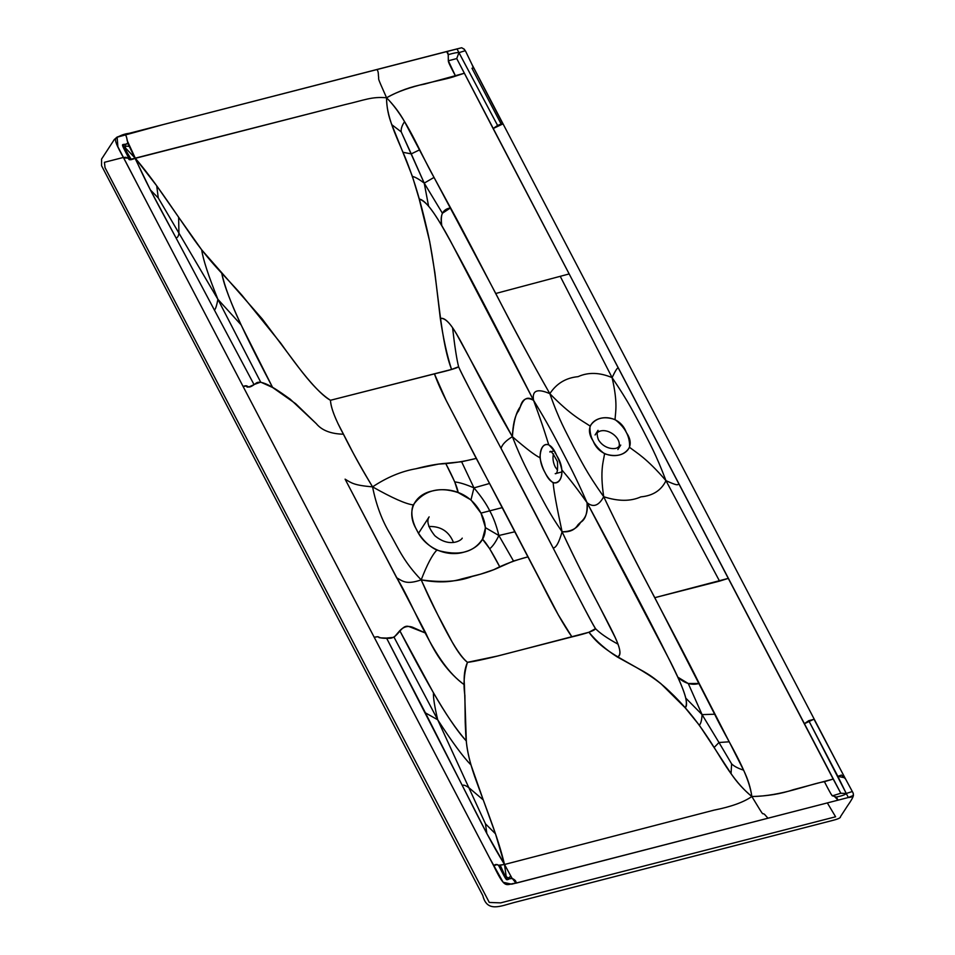 <?xml version="1.0" encoding="UTF-8"?>
<svg xmlns="http://www.w3.org/2000/svg" width="955" height="955" viewBox="0 0 955 955"><rect width="100%" height="100%" fill="white"/><g stroke="black" fill="none" stroke-linecap="round" stroke-linejoin="round"><path stroke-width="1.43" d="M465.933 51.845L464.178 49.135L461.683 47.75L446.665 51.522C447.871 51.94 448.408 54.005 448.277 57.718C448.755 62.529 446.212 58.482 455.559 76.114C442.547 80.96 409.194 84.553 386.572 97.78C386.608 106.936 388.363 115.913 391.837 124.723L402.903 152.287L411.259 153.886L401.219 131.874L391.837 124.723L401.219 131.874C400.849 128.901 401.96 125.499 404.55 121.667C401.96 125.499 400.849 128.901 401.219 131.874L424.223 183.121C418.994 179.17 415.055 176.938 412.429 176.436C415.055 176.938 418.994 179.17 424.223 183.121L442.416 213.24C441.198 215.914 440.995 220.104 441.807 225.798C436.59 216.928 432.173 210.375 428.58 206.149C425.047 202.197 421.931 199.846 419.221 199.094C425.19 199.583 435.564 213.466 450.318 240.744L533.558 400.336C499.68 333.653 462.339 261.515 441.807 225.798C439.742 215.114 442.666 209.133 450.581 207.88L442.416 213.24L424.223 183.121L428.58 206.149L424.223 183.121L434.024 177.427L450.581 207.88C475.948 253.791 512.31 328.21 549.829 393.663C537.295 388.231 531.863 390.464 533.558 400.336C522.469 392.29 520.403 409.838 517.682 412.13C514.685 416.941 512.907 425.13 512.369 436.674C505.864 440.649 502.091 444.553 501.065 448.396C481.809 411.784 462.984 377.094 458.603 366.768C456.729 359.367 454.711 346.343 452.563 327.684C454.711 346.343 456.729 359.367 458.603 366.768C465.276 381.988 504.515 454.258 527.22 498.044C549.996 541.258 588.077 616.87 595.514 628.653L588.96 632.246L508.86 653.136C495.096 656.825 473.764 661.875 467.461 662.316C455.774 652.957 439.61 619.652 421.191 579.876C428.007 595.502 434.585 609.123 440.935 620.738L452.443 642.512C458.125 652.468 463.139 659.069 467.461 662.316C464.07 673.179 463.211 684.21 464.882 695.407L465.216 722.183C466.028 737.547 465.061 750.654 476.533 781.644C488.292 814.054 498.331 838.621 504.515 864.478C495.06 866.149 499.107 864.741 497.066 864.585L493.675 865.779L308.644 511.856L123.625 157.933L127.719 158.088C129.844 158.411 126.693 161.526 135.347 158.315L345.125 104.584C364.774 100.084 371.579 96.431 386.572 97.78C386.214 119.578 400.575 144.42 408.083 164.845C414.792 182.298 420.857 202.782 426.276 226.311C438.608 275.792 438.524 335.229 451.56 369.442C447.036 355.511 443.287 338.512 440.315 318.445C443.86 317.884 447.943 320.964 452.563 327.684C462.28 341.341 482.132 385.08 512.369 436.674C522.087 461.563 527.996 471.483 535.636 486.584C543.574 501.28 548.659 512.405 562.089 531.78C568.941 532.305 573.979 530.371 577.19 525.966C579.04 522.003 589.068 519.675 587.038 502.64L670.482 661.875C684.365 689.379 689.247 704.683 685.153 707.762C686.526 705.96 686.729 702.749 685.774 698.129C684.639 693.282 681.966 686.275 677.764 677.143C660.562 640.686 622.385 568.356 587.038 502.64C574.886 475.089 569.359 465.24 561.6 450.103C553.649 435.194 548.612 424.832 533.558 400.336C531.863 390.464 537.295 388.231 549.829 393.663C530.729 360.107 512.704 326.706 495.764 293.483L434.024 177.427C419.018 150.866 407.212 118.718 386.572 97.78C398.581 91.071 411.271 86.499 424.617 84.088L464.214 73.284L455.559 76.114L448.337 60.798L456.729 58.565L448.337 60.798L448.217 54.65C454.007 52.979 457.588 52.31 458.961 52.668L456.729 58.565L618.363 368.141C617.658 367.114 615.581 370.265 612.095 377.619C599.609 372.366 588.268 372.056 578.062 376.664C565.945 377.81 556.538 383.48 549.829 393.663C571.377 415.831 582.132 420.606 590.059 426.026C582.132 420.606 571.377 415.831 549.829 393.663C559.451 421.012 565.575 430.896 573.167 446.128C581.404 461.193 585.857 471.507 603.715 496.731C598.761 505.816 593.198 507.785 587.038 502.64C574.886 475.089 569.359 465.24 561.6 450.103C553.649 435.194 548.612 424.832 533.558 400.336C543.622 427.589 546.153 436.698 548.731 444.791C546.153 436.698 543.622 427.589 533.558 400.336C526.826 396.659 522.397 398.832 520.26 406.854C516.118 412.106 513.492 422.05 512.369 436.674C505.864 440.649 502.091 444.553 501.065 448.396L553.148 548.039C572.236 584.735 590.536 621.084 595.514 628.653C599.871 633.177 607.368 638.346 618.016 644.171C620.726 651.465 620.487 655.739 617.3 656.98C605.983 649.734 596.541 641.485 588.96 632.246C607.428 658.329 641.712 664.286 669.336 691.241C682.825 703.883 695.216 718.685 706.485 735.648C719.521 754.522 731.506 780.08 751.848 796.506C743.706 802.224 731.076 806.772 713.982 810.15L504.515 864.478C492.183 844.495 483.54 827.722 462.28 785.476L386.548 638.071C376.306 637.868 379.983 637.57 377.953 636.734L374.205 637.248C382.024 635.588 374.587 638.823 390.297 638.262C398.354 637.463 401.577 623.83 409.122 626.599L425.823 633.177L345.101 479.159C351.583 483.099 354.078 485.283 372.569 486.871C354.078 485.283 351.583 483.099 345.101 479.159L396.647 577.751C402.867 581.213 406.197 584.985 421.191 579.876C404.252 562.256 399.011 549.698 390.488 534.502C382.155 520.952 376.186 505.076 372.569 486.871C386.906 477.333 401.351 471.304 415.891 468.762L438.62 464.094C451.321 463.462 463.867 461.563 476.259 458.412L502.402 507.583L480.974 513.11L470.97 499.907L458.102 492.565C438.858 486.274 423.901 490.393 413.24 504.92C405.78 504.001 392.23 497.985 372.569 486.871C376.186 505.076 382.155 520.952 390.488 534.502C399.011 549.698 404.252 562.256 421.191 579.876C427.076 564.632 432.293 554.712 436.865 550.116C419.794 542.058 407.642 518.828 413.24 504.92C405.78 504.001 392.23 497.985 372.569 486.871C360.214 466.183 350.497 448.623 343.418 434.203C330.872 433.904 321.823 430.383 316.272 423.638L290.26 399.226C280.591 392.386 263.52 379.541 256.704 382.74C245.316 391.562 250.222 383.492 243.095 386.453L246.832 385.939C246.211 387.873 248.598 387.408 254.006 384.543L175.935 237.735C153.218 195.871 144.348 179.146 135.347 158.315C154.459 180.865 169.405 204.072 190.355 234.238C210.196 263.15 224.174 274.921 242.116 295.441L280.722 343.155C297.112 366.35 317.776 393.484 330.466 400.276L451.56 369.442L458.603 366.768C457.445 367.95 449.387 370.325 434.43 373.882C441.508 393.329 449.208 405.732 462.948 432.627L541.342 582.574C553.59 607.261 563.784 625.358 571.926 636.901C586.907 633.368 594.762 630.622 595.514 628.653C599.871 633.177 607.368 638.346 618.016 644.171C612.442 628.569 588.471 588.507 562.089 531.78C575.531 560.251 587.48 584.138 597.937 603.465L615.008 637.128C620.726 649.316 621.49 655.93 617.3 656.98L643.276 671.281C648.063 674.242 650.236 675.018 660.848 683.613L685.153 707.762L699.323 725.203L714.089 747.526L718.984 742.513L729.214 741.796L699.215 683.47C691.73 685.559 684.58 683.446 677.764 677.143L688.269 683.517L699.215 683.47C676.259 636.949 635.409 563.677 603.715 496.731C585.857 471.507 581.404 461.193 573.167 446.128C565.575 430.896 559.451 421.012 549.829 393.663C556.538 383.48 565.945 377.81 578.062 376.664C588.268 372.056 599.609 372.366 612.095 377.619L560.418 276.687L612.095 377.619C629.285 403.01 633.893 413.288 642.082 428.365C649.734 443.574 655.691 453.506 665.981 480.675C678.325 486.238 676.976 484.627 679.041 484.197L833.19 779.053L793.486 789.654C781.083 793.892 767.199 796.172 751.848 796.506C743.706 802.224 731.076 806.772 713.982 810.15L504.515 864.478L506.556 879.233L498.498 865.242C509.779 887.111 504.729 877.573 512.119 878.457L506.556 879.233L504.515 864.478L498.498 865.242C496.612 864.108 495.012 864.287 493.675 865.779C505.875 891.015 505.804 883.853 516.01 883.16L511.677 877.729L504.515 864.478L512.119 878.457C515.103 879.77 516.404 881.334 516.01 883.16L767.975 818.22L764.621 814.436C761.063 811.583 766.185 820.19 751.848 796.506C781.297 796.315 810.043 783.9 824.416 781.691L833.19 779.053L840.806 793.247L846.249 793.462L848.338 797.509C851.669 797.365 853.328 796.339 853.293 794.429L853.137 793.044L853.424 795.467L847.968 797.604L511.701 884.187L503.142 882.277L489.438 857.662L140.421 190.069L117.895 146.76L117.119 137.21L163.245 124.568L461.683 47.75L464.333 49.338L465.718 51.451L471.806 64.104C473.382 67.375 473.429 68.76 471.961 68.247L501.136 124.043L502.819 123.947L493.114 128.555L456.729 58.565L458.961 52.668C457.588 52.31 454.007 52.979 448.217 54.65L446.665 51.522L376.592 69.584C377.774 70.013 378.383 72.067 378.431 75.72C379.529 81.772 375.757 73.356 386.572 97.78C371.579 96.431 364.774 100.084 345.125 104.584L129.594 159.604C127.063 157.241 125.081 156.68 123.625 157.933C109.67 133.139 116.224 138.642 124.639 134.524C125.929 134.93 126.764 136.911 127.146 140.481L135.347 158.315L122.861 145.279L129.594 159.604C118.05 137.806 122.992 147.368 127.803 143.334C126.74 136.899 125.678 133.963 124.639 134.524L376.592 69.584C377.774 70.013 378.383 72.067 378.431 75.72C379.529 81.772 375.757 73.356 386.572 97.78C393.747 105.062 399.751 113.024 404.55 121.667L434.024 177.427L424.223 183.121L411.259 153.886L419.711 149.78L411.259 153.886L402.903 152.287L412.429 176.436L419.221 199.094L429.666 241.412L434.871 272.641L440.315 318.445C444.433 317.251 449.912 322.563 456.741 334.393L512.369 436.674C526.348 448.778 535.54 455.774 539.957 457.648C540.542 447.716 543.467 443.43 548.731 444.791C554.927 450.569 559.32 458.973 561.922 470.015C566.434 475.495 571.293 480.532 587.038 502.64C593.198 507.785 598.761 505.816 603.715 496.731C599.716 470.039 603.512 461.504 604.563 453.78C594.094 445.985 589.247 436.733 590.059 426.026C595.562 417.944 603.894 415.795 615.056 419.579C615.366 412.047 618.1 403.786 612.095 377.619C615.581 370.265 617.658 367.114 618.363 368.141L679.041 484.197C676.976 484.627 678.325 486.238 665.981 480.675L719.557 581.118L728.271 578.384L654.796 597.675L714.65 714.221C727.686 741.295 748.302 771.163 751.848 796.506C743.444 789.51 736.52 781.859 731.053 773.574L714.089 747.526L718.984 742.513L729.214 741.796L743.551 770.124C747.861 778.898 750.63 787.696 751.848 796.506C766.185 820.19 761.063 811.583 764.621 814.436L767.975 818.22L848.338 797.509L846.249 793.462L852.266 791.552L846.249 793.462C845.629 794.572 842.334 795.778 836.353 797.079C842.334 795.778 845.629 794.572 846.249 793.462L840.806 793.247L832.581 795.79C832.497 796.888 829.788 792.184 824.416 781.691C833.62 799.514 831.59 794.811 834.467 796.434L838.048 800.159L836.353 797.079L832.581 795.79L840.806 793.247L493.114 128.555L497.591 125.451L456.968 48.872L458.961 52.668L464.99 50.77L458.961 52.668L497.591 125.451L501.136 124.043L471.961 68.247C473.429 68.76 473.382 67.375 471.806 64.104L844.447 776.988M217.895 299.321C208.476 275.983 203.069 259.485 201.696 249.852L262.279 318.994L298.103 366.732C310.578 383.385 321.358 394.558 330.466 400.276L434.43 373.882L446.128 400.3L476.259 458.412L461.611 461.754L445.663 463.342C437.139 463.939 427.207 465.742 415.891 468.762C401.351 471.304 386.906 477.333 372.569 486.871C362.995 471.137 355.284 457.433 349.458 445.77L338.13 423.865C333.211 413.515 330.657 405.648 330.466 400.276C330.908 407.857 335.229 419.161 343.418 434.203C330.872 433.904 321.823 430.383 316.272 423.638L295.656 403.69L272.629 387.503L260.679 382.119L254.006 384.543L175.935 237.735C177.499 237.891 178.49 236.363 178.931 233.139L178.621 217.203L201.696 249.852C203.069 259.485 208.476 275.983 217.895 299.321L241.042 324.796C231.026 303.559 224.604 286.357 221.763 273.19C225.941 297.351 252.418 349.112 272.629 387.503L241.042 324.796L217.895 299.321L178.931 233.139L178.621 217.203L156.716 185.807L135.347 158.315L122.861 145.279L127.803 143.334L150.377 189.926L175.935 237.735C177.499 237.891 178.49 236.363 178.931 233.139L217.895 299.321C216.845 304.979 215.782 308.477 214.708 309.814C215.782 308.477 216.845 304.979 217.895 299.321L260.679 382.119L217.895 299.321M473.967 487.886L470.97 499.907L473.967 487.886C465.909 484.412 459.51 482.418 454.759 481.917L458.102 492.565C457.696 488.041 453.541 478.3 445.663 463.342L454.759 481.917C459.51 482.418 465.909 484.412 473.967 487.886C481.129 496.314 486.393 503.965 489.736 510.841L502.402 507.583L558.257 614.781L571.926 636.901L497.436 656.049L467.461 662.316C464.679 668.691 463.653 676.188 464.393 684.819C432.961 662.663 415.246 607.129 396.647 577.751C402.867 581.213 406.197 584.985 421.191 579.876C436.829 582.789 450.306 582.49 461.611 578.957L480.687 574.122L493.819 569.669C504.085 564.381 515.39 560.131 527.757 556.908L513.504 561.015L499.871 567.043C492.828 570.457 483.588 573.585 472.176 576.438C459.021 581.631 442.034 582.777 421.191 579.876C427.076 564.632 432.293 554.712 436.865 550.116C458.376 556.335 473.573 552.682 482.454 539.145C486.298 542.774 492.112 552.074 499.871 567.043L489.712 548.767L482.454 539.145L485.51 527.721L480.974 513.11L489.736 510.841C486.393 503.965 481.129 496.314 473.967 487.886L489.318 483.54L473.967 487.886L461.611 461.754L473.967 487.886M702.08 714.627L718.984 742.513L702.08 714.627C701.794 720.13 700.875 723.651 699.323 725.203C700.875 723.651 701.794 720.13 702.08 714.627L714.65 714.221L702.08 714.627L688.269 683.517L702.08 714.627L685.774 698.129L702.08 714.627M437.688 719.748L425.441 712.896L386.548 638.071L394.081 637.295L399.775 630.694C403.571 626.731 407.821 625.573 412.512 627.208L425.823 633.177C436.005 656.192 448.862 673.406 464.393 684.819L466.315 740.973C447.238 720.643 419.723 669.145 399.775 630.694L433.463 692.853C445.388 713.6 456.335 729.632 466.315 740.973C466.744 747.335 468.296 755.321 470.994 764.955L483.254 799.908L468.81 787.624C465.503 785.356 463.33 784.64 462.28 785.476L425.441 712.896L437.688 719.748L394.081 637.295L437.688 719.748L468.81 787.624C465.503 785.356 463.33 784.64 462.28 785.476L486.847 833.536L504.515 864.478L495.478 833.799L483.254 799.908L468.81 787.624L437.688 719.748C452.073 741.94 463.163 757.005 470.994 764.955C463.163 757.005 452.073 741.94 437.688 719.748C434.585 706.425 433.164 697.46 433.463 692.853C433.164 697.46 434.585 706.425 437.688 719.748M498.856 535.504L514.566 531.84L498.856 535.504L513.504 561.015L498.856 535.504C496.564 525.835 493.52 517.61 489.736 510.841C493.52 517.61 496.564 525.835 498.856 535.504L485.51 527.721L498.856 535.504C495.908 541.807 492.864 546.224 489.712 548.767C492.864 546.224 495.908 541.807 498.856 535.504M125.415 149.541L131.36 159.664L125.415 149.541L123.601 148.156L125.415 149.541L125.463 147.715L125.415 149.541M125.642 146.055L129.45 146.413L125.642 146.055L125.463 147.715L125.642 146.055L124.257 144.229L125.642 146.055M472.594 65.68L502.724 123.84M464.333 49.338L465.718 51.451M569.12 273.954L495.764 293.483L569.12 273.954M504.944 875.508L500.181 865.146L504.944 875.508L506.699 876.941L504.944 875.508L504.467 876.69L504.944 875.508M508.335 878.075L510.925 876.117L508.335 878.075L508.585 879.388L508.335 878.075L506.699 876.941L508.335 878.075M853.137 793.044L844.936 777.824L837.869 776.355L846.249 793.462L808.754 720.667L814.018 719.306M731.614 763.857L731.053 773.574L731.614 763.857L718.984 742.513L731.614 763.857C734.061 766.292 738.048 768.381 743.551 770.124C738.048 768.381 734.061 766.292 731.614 763.857M485.462 823.819L486.847 833.536L485.462 823.819L468.81 787.624L485.462 823.819L495.478 833.799L485.462 823.819M158.279 197.972L156.716 185.807L158.279 197.972L178.931 233.139L158.279 197.972L150.377 189.926L158.279 197.972M804.277 723.771L813.982 719.163L845.497 778.91L841.474 775.054L837.869 776.355L808.754 720.667L804.277 723.771M827.34 802.928L835.601 816.788L500.623 902.881L489.282 902.439L105.026 167.65L104.429 162.302L123.374 157.456M453.482 542.476C448.981 531.422 440.756 526.098 428.819 526.503M432.699 490.894C414.148 494.547 405.648 511.976 416.643 529.691C424.581 548.194 447.107 557.601 464.619 551.954C479.673 547.907 492.267 534.645 480.974 513.11C469.741 491.55 447.895 487.134 432.699 490.894M619.007 446.749C621.848 436.817 605.052 425.978 597.197 432.734M593.151 440.971C602.796 466.183 642.703 455.893 626.289 432.436C617.181 407.093 577.274 417.371 593.151 440.971M545.042 472.546C532.615 451.631 546.63 431.171 556.658 455.451C569.669 475.244 555.762 495.896 545.042 472.546M557.553 470.206L555.237 466.971C553.029 462.351 552.456 457.97 553.482 453.852M665.981 480.675C655.691 453.506 649.734 443.574 642.082 428.365C633.893 413.288 629.285 403.01 612.095 377.619C618.1 403.786 615.366 412.047 615.056 419.579C625.274 427.446 630.121 436.698 629.56 447.334C636.746 452.945 646.44 457.994 665.981 480.675L719.557 581.118L654.796 597.675C637.104 564.644 620.07 530.992 603.715 496.731C599.716 470.039 603.512 461.504 604.563 453.78C616.214 457.445 624.546 455.296 629.56 447.334C636.746 452.945 646.44 457.994 665.981 480.675C661.29 490.345 652.934 495.74 640.901 496.863C630.61 501.494 618.207 501.447 603.715 496.731C618.207 501.447 630.61 501.494 640.901 496.863C652.934 495.74 661.29 490.345 665.981 480.675M464.178 49.135L463.569 48.968M562.089 531.78C559.069 542.416 556.085 547.836 553.148 548.039C556.085 547.836 559.069 542.416 562.089 531.78C548.659 512.405 543.574 501.28 535.636 486.584C527.996 471.483 522.087 461.563 512.369 436.674C526.348 448.778 535.54 455.774 539.957 457.648C542.285 469.144 546.69 477.572 553.172 482.92C553.733 490.572 556.705 506.854 562.089 531.78C570.827 531.72 577.011 528.581 580.628 522.337C585.475 519.496 587.612 512.931 587.038 502.64C571.293 480.532 566.434 475.495 561.922 470.015C562.006 478.909 559.093 483.206 553.172 482.92C553.733 490.572 556.705 506.854 562.089 531.78M461.683 47.75L129.14 133.33C123.792 133.927 118.886 135.932 114.421 139.358L101.564 159.103L101.552 165.704L482.836 895.623C487.014 912.705 500.456 906.104 514.065 902.535L832.414 820.488C838.215 819.032 840.901 817.755 840.472 816.668L847.503 805.865C851.108 800.756 853.09 797.282 853.424 795.467L853.304 793.557M419.054 532.472L429.129 516.87C426.348 521.108 428.246 527.387 434.812 535.707C449.399 547.991 461.265 540.566 462.244 538.131M617.861 449.554L620.75 445.09L617.801 447.465C614.805 449.841 604.026 449.077 598.439 439.778C595.395 431.612 598.94 429.368 597.961 430.514L595.072 434.991M554.055 450.915L549.829 451.99C550.414 449.793 552.945 453.016 557.433 461.647C557.947 470.218 557.207 474.229 555.213 473.68L561.922 471.925"/></g></svg>
